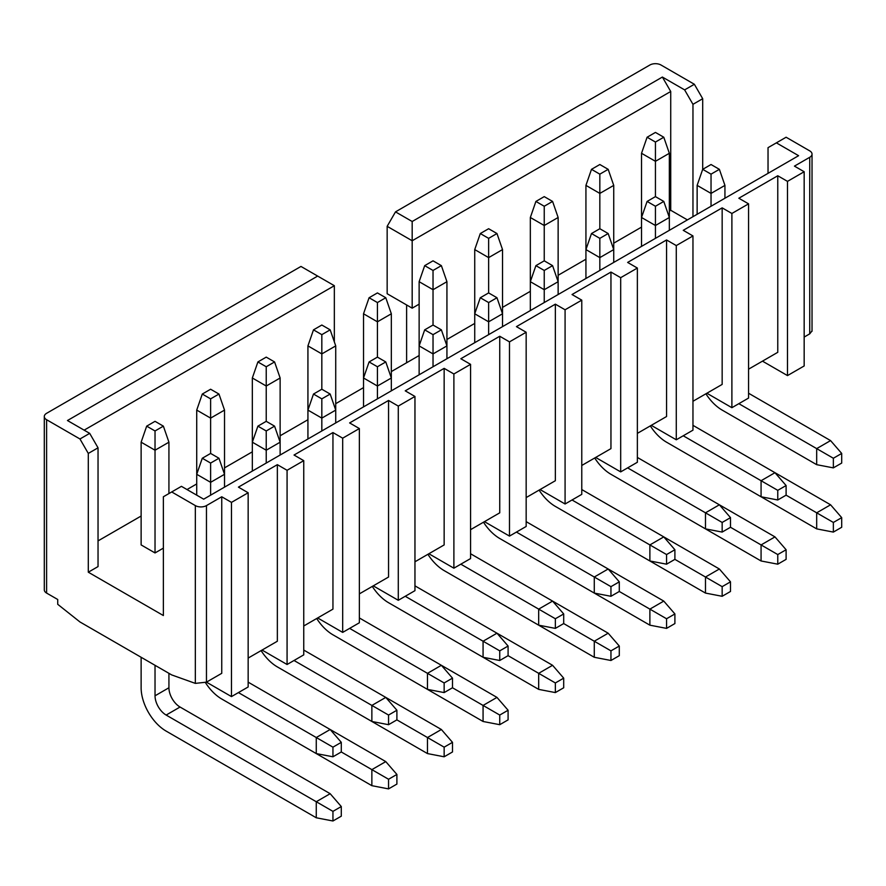 <?xml version="1.0" encoding="UTF-8"?>
<svg xmlns="http://www.w3.org/2000/svg" width="886" height="886" viewBox="0 0 886 886"><rect width="100%" height="100%" fill="white"/><g stroke="black" fill="none" stroke-linecap="round" stroke-linejoin="round"><path stroke-width="1.33" d="M334.343 341.885L334.343 285.702L317.664 276.078L67.458 420.529L89.696 433.365L98.036 447.818L88.301 453.433L88.301 572.201L163.367 615.537L163.367 496.769L181.431 486.336L203.68 499.172L798.607 155.692L776.369 142.856L768.029 147.663L768.029 173.346M98.036 447.818L98.036 566.586L88.301 572.201M89.696 433.365L79.962 438.98L88.301 453.433M221.744 673.327L221.744 496.769L206.46 505.596A7.863 4.541 180 0 1 195.341 505.596L195.341 683.383L206.46 682.154L221.744 673.327M44.3 416.52L44.3 589.866A7.863 4.541 -0 0 0 46.604 593.077L46.604 419.72A7.863 4.541 180 0 1 44.3 416.52A7.863 4.541 180 0 1 46.604 413.308L300.974 266.442L317.664 276.078M155.028 552.942L141.129 544.923L141.129 442.192L146.688 426.144L155.028 421.326L163.367 426.144L168.927 442.192L155.028 450.221L155.028 552.942L163.367 548.135M168.927 493.557L168.927 442.192M163.367 426.144L155.028 430.961L155.028 450.221L141.129 442.192M155.028 430.961L146.688 426.144M224.523 487.134L224.523 474.298L210.624 482.327L210.624 495.163M210.624 463.057L202.285 458.25L210.624 453.433L218.964 458.25L210.624 463.057L210.624 482.327L196.725 474.298L196.725 495.163M218.964 458.25L224.523 474.298L224.523 410.096L210.624 418.114L210.624 453.433M202.285 458.25L196.725 474.298L196.725 410.096L210.624 418.114L210.624 398.855L202.285 394.048L196.725 410.096M248.158 658.077L277.351 641.231L277.351 464.663L238.423 487.134L248.158 492.76L231.479 502.384L231.479 696.595L248.158 686.971L248.158 492.76M46.604 419.72L79.962 438.98M687.403 219.894L670.724 210.27L669.34 211.067M641.53 227.115L613.732 243.174M585.934 259.221L558.136 275.269M530.337 291.317L502.528 307.376M474.73 323.423L446.932 339.471M419.133 355.53L391.335 371.577M363.526 387.625L335.728 403.673M307.929 419.731L280.131 435.779M252.333 451.827L224.523 467.874M196.725 483.933L187.001 489.548M141.129 516.029L98.036 540.903M277.351 464.663L287.075 470.289L303.754 460.654L294.03 455.039L332.948 432.567L342.683 438.182L359.362 428.547L349.627 422.932L388.555 400.461L398.279 406.087L414.958 396.452L405.234 390.837L444.152 368.366L453.887 373.981L470.566 364.345L460.831 358.73L499.748 336.259L509.483 341.874L526.162 332.25L516.438 326.635L555.356 304.164L565.08 309.779L581.77 300.144L572.035 294.529L610.952 272.057L620.687 277.672L637.366 268.048L627.631 262.433L666.56 239.962L676.284 245.577L692.963 235.942L683.239 230.327L722.156 207.856L731.891 213.471L748.57 203.846L738.835 198.231L777.764 175.76L787.488 181.375L804.167 171.74L794.443 166.125L809.726 157.298A7.863 4.541 0 0 0 812.03 154.086A7.863 4.541 0 0 0 809.726 150.875L786.103 137.23L776.369 142.856M171.707 491.951L195.341 505.596M221.744 496.769L231.479 502.384M719.377 169.337L724.936 185.384L711.037 193.414L697.138 185.384L702.698 169.337L711.037 164.519L719.377 169.337L711.037 174.154L702.698 169.337L702.698 98.711L692.963 104.326L692.963 216.682M692.963 104.326L684.623 89.885L662.385 77.049L670.724 91.491L670.724 210.27M670.724 91.491L412.178 240.759L412.178 308.173L419.133 304.164M334.343 285.702L84.137 430.153M599.833 270.451L599.833 257.616L585.934 249.586L585.934 278.481M613.732 185.384L599.833 193.414L599.833 228.721L608.173 233.539L613.732 249.586L599.833 257.616L599.833 238.356L591.494 233.539L585.934 249.586L585.934 185.384L591.494 169.337L599.833 164.519L608.173 169.337L613.732 185.384L613.732 262.433M544.237 260.827L544.237 225.509L530.337 217.491L530.337 281.693L535.897 265.645L544.237 260.827L552.576 265.645L558.136 281.693L558.136 294.529M558.136 217.491L544.237 225.509L544.237 206.25L535.897 201.432L544.237 196.626L552.576 201.432L558.136 217.491L558.136 281.693L544.237 289.711L544.237 302.558M608.173 169.337L599.833 174.154L599.833 193.414L585.934 185.384M641.53 246.374L641.53 153.289L647.101 137.23L655.441 132.424L663.78 137.23L669.34 153.289L669.34 230.327M669.34 153.289L655.441 161.307L655.441 196.626L663.78 201.432L669.34 217.491L655.441 225.509L655.441 238.356M663.78 201.432L655.441 206.25L655.441 225.509L641.53 217.491L647.101 201.432L655.441 196.626M663.78 137.23L655.441 142.048L655.441 161.307L641.53 153.289M724.936 185.384L724.936 198.231M711.037 174.154L711.037 206.25M697.138 185.384L697.138 214.279M391.335 313.788L377.425 321.817L377.425 357.124L385.775 361.942L391.335 377.99L377.425 386.019L363.526 377.99L363.526 313.788L369.085 297.74L377.425 292.923L385.775 297.74L391.335 313.788L391.335 390.837M385.775 361.942L377.425 366.76L377.425 398.855M377.425 366.76L369.085 361.942L363.526 377.99L363.526 406.884M335.728 345.894L321.828 353.913L321.828 389.231L330.168 394.048L335.728 410.096L321.828 418.114L307.929 410.096L307.929 345.894L313.489 329.847L321.828 325.029L330.168 329.847L335.728 345.894L335.728 422.932M330.168 329.847L321.828 334.653L321.828 353.913L307.929 345.894M488.629 292.923L496.968 297.74L488.629 302.558L480.29 297.74L488.629 292.923L488.629 238.356L480.29 233.539L488.629 228.721L496.968 233.539L502.528 249.586L502.528 326.635M496.968 297.74L502.528 313.788L488.629 321.817L488.629 334.653M488.629 302.558L488.629 321.817L474.73 313.788L474.73 342.683M446.932 281.693L433.032 289.711L433.032 325.029L441.372 329.847L446.932 345.894L433.032 353.913L419.133 345.894L419.133 281.693L424.693 265.645L433.032 260.827L441.372 265.645L446.932 281.693L446.932 358.73M441.372 265.645L433.032 270.451L433.032 289.711L419.133 281.693M385.775 297.74L377.425 302.558L377.425 321.817L363.526 313.788M441.372 329.847L433.032 334.653L433.032 366.76M433.032 334.653L424.693 329.847L419.133 345.894L419.133 374.778M330.168 394.048L321.828 398.855L321.828 430.961M321.828 398.855L313.489 394.048L307.929 410.096L307.929 438.98M274.571 361.942L266.232 366.76L257.892 361.942L266.232 357.124L274.571 361.942L280.131 377.99L280.131 455.039M280.131 377.99L266.232 386.019L266.232 421.326L274.571 426.144L280.131 442.192L266.232 450.221L266.232 463.057M266.232 366.76L266.232 386.019L252.333 377.99L252.333 471.086M530.337 310.576L530.337 281.693L544.237 289.711L544.237 270.451L535.897 265.645M502.528 249.586L488.629 257.616L474.73 249.586L474.73 313.788L480.29 297.74M274.571 426.144L266.232 430.961L266.232 450.221L252.333 442.192L257.892 426.144L266.232 421.326M303.754 625.981L332.948 609.125L332.948 432.567M359.362 593.875L388.555 577.03L388.555 400.461M414.958 561.779L444.152 544.923L444.152 368.366M470.566 529.673L499.748 512.828L499.748 336.259M526.162 497.578L555.356 480.721L555.356 304.164M581.77 465.471L610.952 448.626L610.952 272.057M637.366 433.376L666.56 416.52L666.56 239.962M692.963 401.269L722.156 384.413L722.156 207.856M748.57 369.174L777.764 352.318L777.764 175.76M804.167 337.068L809.726 333.856L812.03 330.899M195.341 683.383L171.707 674.933L79.962 621.961L57.723 604.307L57.723 599.49L46.604 593.077M581.648 104.404L649.881 65.01A7.863 4.541 180 0 1 661 65.01L694.358 84.27L684.623 89.885M581.482 104.171L395.499 211.876L412.178 221.5L662.385 77.049M702.698 98.711L694.358 84.27M412.178 221.5L412.178 240.759L387.16 226.318L387.16 293.731L412.178 308.173M591.494 233.539L599.833 228.721M608.173 233.539L599.833 238.356M535.897 201.432L530.337 217.491M552.576 201.432L544.237 206.25M599.833 174.154L591.494 169.337M655.441 206.25L647.101 201.432M655.441 142.048L647.101 137.23M369.085 361.942L377.425 357.124M321.828 334.653L313.489 329.847M433.032 270.451L424.693 265.645M377.425 302.558L369.085 297.74M424.693 329.847L433.032 325.029M313.489 394.048L321.828 389.231M257.892 361.942L252.333 377.99M552.576 265.645L544.237 270.451M480.29 233.539L474.73 249.586M496.968 233.539L488.629 238.356M224.523 410.096L218.964 394.048L210.624 398.855M202.285 394.048L210.624 389.231L218.964 394.048M266.232 430.961L257.892 426.144M406.619 362.751L406.619 304.961M387.16 226.318L395.499 211.876M287.075 470.289L287.075 664.5L303.754 654.865L303.754 460.654M342.683 438.182L342.683 632.394L359.362 622.769L359.362 428.547M398.279 406.087L398.279 600.298L414.958 590.663L414.958 396.452M453.887 373.981L453.887 568.192L470.566 558.568L470.566 364.345M509.483 341.874L509.483 536.096L526.162 526.461L526.162 332.25M565.08 309.779L565.08 503.99L581.77 494.366L581.77 300.144M620.687 277.672L620.687 471.895L637.366 462.259L637.366 268.048M676.284 245.577L676.284 439.788L692.963 430.164L692.963 235.942M731.891 213.471L731.891 407.693L748.57 398.058L748.57 203.846M787.488 181.375L787.488 375.586L804.167 365.962L804.167 171.74M373.261 585.856L398.279 600.298M428.868 553.75L453.887 568.192M484.465 521.655L509.483 536.096M540.061 489.548L565.08 503.99M595.669 457.442L620.687 471.895M651.265 425.346L676.284 439.788M706.873 393.24L731.891 407.693M762.469 361.145L787.488 375.586M206.46 505.596L206.46 682.154L231.479 696.595M262.057 650.058L287.075 664.5M317.664 617.952L342.683 632.394M316.269 817.778L316.269 801.73L166.147 715.057A15.726 9.081 60 0 1 155.028 695.798L168.927 687.769A15.726 9.081 -120 0 0 180.046 707.028L330.168 793.701L341.287 806.548L341.287 816.172L332.948 820.99L316.269 817.778L166.147 731.105A35.385 20.433 60 0 1 141.129 687.769L141.129 657.279M155.028 695.798L155.028 665.297L155.028 695.798A15.726 9.081 -120 0 0 166.147 715.057L330.168 809.76M168.927 687.769L168.927 673.327M332.948 634.808A35.385 20.433 60 0 1 316.701 618.506A35.385 20.433 -120 0 0 332.948 634.808L483.069 721.481L483.069 705.433L452.491 687.769L444.152 692.586L427.473 689.374L332.948 634.808M277.351 666.903A35.385 20.433 60 0 1 261.104 650.612A35.385 20.433 60 0 0 277.351 666.903L427.473 753.576L427.473 737.529L396.895 719.875L388.555 724.693L371.865 721.481L277.351 666.903M538.677 689.374L555.356 692.586L555.356 682.962L538.677 673.327L538.677 689.374L388.555 602.702A35.385 20.433 -120 0 1 372.308 586.41A35.385 20.433 -120 0 0 388.555 602.702L483.069 657.279L483.069 641.22L405.234 596.278M594.273 657.279L610.952 660.491L610.952 650.856L594.273 641.231L594.273 657.279L444.152 570.606A35.385 20.433 -120 0 1 427.905 554.304A35.385 20.433 -120 0 0 444.152 570.606L538.677 625.173L538.677 609.125L460.831 564.183M649.881 625.173L666.56 628.384L666.56 618.76L649.881 609.125L649.881 625.173L499.748 538.5A35.385 20.433 -120 0 1 483.501 522.208A35.385 20.433 -120 0 0 499.748 538.5L594.273 593.077L594.273 577.019L516.427 532.076M705.477 593.077L722.156 596.289L722.156 586.654L705.477 577.019L705.477 593.077L555.356 506.404A35.385 20.433 -120 0 1 539.109 490.102A35.385 20.433 -120 0 0 555.356 506.404L649.881 560.971L649.881 544.923L572.035 499.981M594.705 457.996A35.385 20.433 -120 0 0 610.952 474.298A35.385 20.433 60 0 1 594.705 457.996M666.56 442.203A35.385 20.433 60 0 1 650.313 425.9A35.385 20.433 -120 0 0 666.56 442.203L816.682 528.876L816.682 512.817L786.103 495.163L777.764 499.981L761.074 496.769L666.56 442.203M705.909 393.794A35.385 20.433 -120 0 0 722.156 410.096L816.682 464.674L816.682 448.615L738.835 403.673M248.158 682.154L385.775 761.606L396.895 774.442L396.895 784.077L388.555 788.894L371.865 785.683L221.744 699.01A35.385 20.433 60 0 1 205.463 682.652A35.385 20.433 60 0 0 221.744 699.01L316.269 753.576L316.269 737.529L238.423 692.586L330.168 745.558M359.362 617.952L441.372 665.297L452.491 678.144L452.491 687.769M427.473 689.374L427.473 673.327L349.627 628.384M444.152 692.586L444.152 682.951L427.473 673.327L441.372 665.297L496.968 697.404L483.069 705.433L499.748 715.057L508.088 710.24L496.968 697.404M303.754 650.058L441.372 729.499L452.491 742.346L452.491 751.97L444.152 756.788L427.473 753.576M444.152 756.788L444.152 747.164L427.473 737.529L441.372 729.499M483.069 657.279L499.748 660.491L499.748 650.856L483.069 641.22L496.968 633.202L414.958 585.845M538.677 625.173L555.356 628.384L555.356 618.749L538.677 609.125L552.576 601.096L470.566 553.75M555.356 682.962L563.695 678.144L552.576 665.297L538.677 673.327L508.088 655.673L499.748 660.491M552.576 665.297L496.98 633.202L508.088 646.038L508.088 655.673M594.273 593.077L610.952 596.289L610.952 586.654L594.273 577.019L608.173 569L526.162 521.644M610.952 650.856L619.292 646.038L608.173 633.202L594.273 641.231L563.695 623.567L555.356 628.384M608.173 633.202L552.576 601.096L563.695 613.943L563.695 623.567M666.56 618.76L674.899 613.943L663.78 601.096L649.881 609.125L619.292 591.471L610.952 596.289M663.78 601.096L608.173 569L619.292 581.836L619.292 591.471M649.881 560.971L666.56 564.183L666.56 554.547L649.881 544.923L663.78 536.894L581.77 489.548M722.156 586.654L730.496 581.836L719.377 569L705.477 577.019L674.899 559.365L666.56 564.183M719.377 569L663.78 536.894L674.899 549.741L674.899 559.365M705.477 528.876L722.156 532.076L722.156 522.452L705.477 512.817L719.377 504.798L774.973 536.894L786.103 549.741L786.103 559.365L777.764 564.183L761.074 560.971L610.952 474.298L705.477 528.876L705.477 512.817L627.631 467.874M722.156 522.452L730.496 517.634L719.377 504.798L637.366 457.442M692.963 425.346L774.973 472.692L786.103 485.539L786.103 495.163M761.074 496.769L761.074 480.721L683.239 435.779M777.764 499.981L777.764 490.346L761.074 480.721L774.973 472.692L830.581 504.798L816.682 512.817L833.361 522.452L841.7 517.634L830.581 504.798M761.074 560.971L761.074 544.923L730.496 527.27L722.156 532.076M777.764 564.183L777.764 554.558L761.074 544.923L774.973 536.894M816.682 464.674L833.361 467.874L833.361 458.25L816.682 448.615L830.581 440.597L748.57 393.24M332.948 756.788L332.948 747.164L316.269 737.529L330.168 729.499L341.287 742.346L341.287 751.97L332.948 756.788L316.269 753.576M332.948 820.99L332.948 811.366L316.269 801.73L330.168 793.701M371.865 721.481L371.865 705.422L294.03 660.491M388.555 724.693L388.555 715.057L371.865 705.422L385.775 697.404L396.895 710.24L396.895 719.875M371.865 785.683L371.865 769.635L341.287 751.97M388.555 788.894L388.555 779.259L371.865 769.635L385.775 761.606M444.152 682.951L452.491 678.144M444.152 747.164L452.491 742.346M499.748 650.856L508.088 646.038M483.069 721.481L499.748 724.693L499.748 715.057M508.088 710.24L508.088 719.875L499.748 724.693M555.356 618.749L563.695 613.943M563.695 678.144L563.695 687.769L555.356 692.586M610.952 586.654L619.292 581.836M619.292 646.038L619.292 655.673L610.952 660.491M674.899 613.943L674.899 623.567L666.56 628.384M666.56 554.547L674.899 549.741M730.496 581.836L730.496 591.471L722.156 596.289M730.496 517.634L730.496 527.27M777.764 490.346L786.103 485.539M777.764 554.558L786.103 549.741M833.361 458.25L841.7 453.433L830.581 440.597M841.7 453.433L841.7 463.068L833.361 467.874M816.682 528.876L833.361 532.087L833.361 522.452M841.7 517.634L841.7 527.27L833.361 532.087M332.948 747.164L341.287 742.346M332.948 811.366L341.287 806.548M388.555 715.057L396.895 710.24M388.555 779.259L396.895 774.442M809.726 333.856L809.726 157.298M166.147 715.057L180.046 707.028M812.03 331.264L812.03 154.086"/></g></svg>
